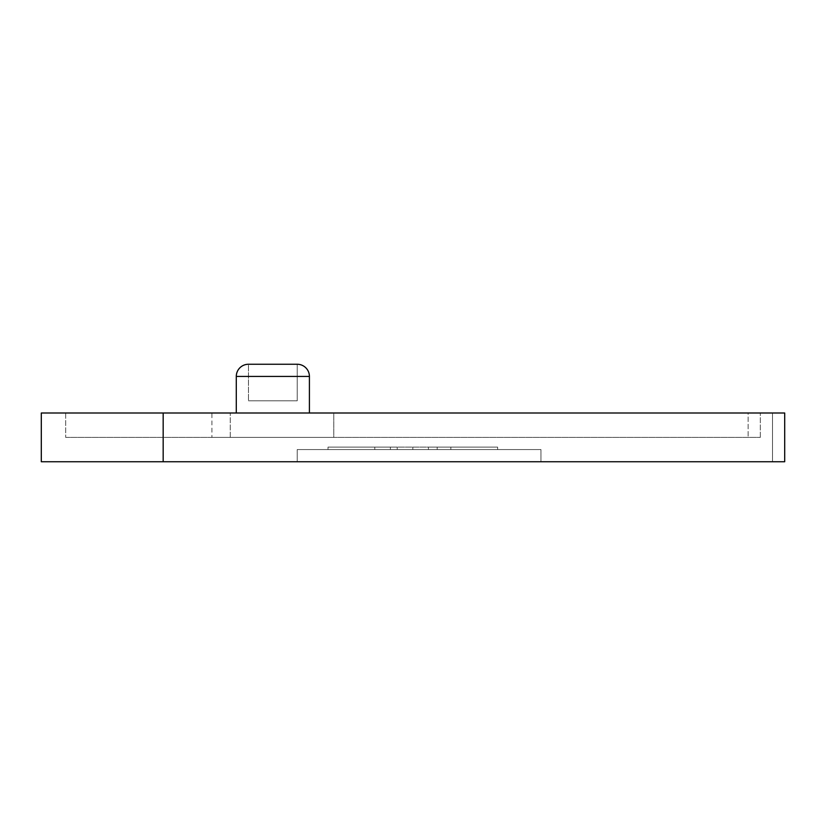 <?xml version="1.0" encoding="UTF-8"?>
<svg xmlns="http://www.w3.org/2000/svg" width="826" height="826" viewBox="0 0 826 826"><rect width="100%" height="100%" fill="white"/><g stroke="black" fill="none" stroke-linecap="round" stroke-linejoin="round"><path stroke-width="0.62" stroke-dasharray="4.13 3.1" d="M297.226 364.256L297.226 400.816L297.226 364.256L248.481 364.256L248.481 400.816L297.226 400.816L248.481 400.816L297.226 400.816L248.481 400.816L248.481 364.256L297.226 364.256A12.184 12.184 0 0 1 309.409 376.439L309.409 413L236.288 413L309.409 413M248.481 364.256A12.184 12.184 0 0 0 236.288 376.439L236.288 413M211.921 413L333.787 413L333.787 437.377L211.921 437.377L333.787 437.377L211.921 437.377L333.787 437.377L333.787 413L211.921 413L211.921 437.377L211.921 413L333.787 413L211.921 413M65.677 437.377L760.323 437.377L65.677 437.377L65.677 413L760.323 413L65.677 413L65.677 437.377M163.166 461.744L41.3 461.744L41.3 413L784.7 413L772.517 413L784.7 413L784.7 461.744L784.7 413L784.7 461.744L772.517 461.744L772.517 413L772.517 461.744L784.7 461.744L163.166 461.744L163.166 413M540.958 461.744L297.226 461.744L540.958 461.744L540.958 449.561L297.226 449.561L297.226 461.744L297.226 449.561L540.958 449.561L540.958 461.744M748.139 413L760.323 413L748.139 413L748.139 437.377L748.139 413M397.223 449.561L328.005 449.561L397.223 449.561L397.223 447.124L328.005 447.124L374.798 447.124L374.798 449.561L328.005 449.561L497.644 449.561L328.005 449.561L374.798 449.561L328.005 449.561L374.798 449.561L374.798 447.124L328.005 447.124L328.005 449.561L328.005 447.124L374.798 447.124L374.798 449.561L374.798 447.124L328.005 447.124L328.005 449.561L328.005 447.124L328.005 449.561L328.005 447.124L397.223 447.124L397.223 449.561M428.415 449.561L497.644 449.561L428.415 449.561L428.415 447.124L497.644 447.124L390.399 447.124L390.399 449.561L497.644 449.561L390.399 449.561L497.644 449.561L390.399 449.561L390.399 447.124L497.644 447.124L497.644 449.561L497.644 447.124L497.644 449.561L497.644 447.124L328.005 447.124L328.005 449.561L328.005 447.124L497.644 447.124L497.644 449.561L497.644 447.124L428.415 447.124L428.415 449.561M230.248 437.377L230.248 413L230.248 437.377M760.323 437.377L760.323 413L760.323 437.377M390.399 447.124L390.399 449.561L390.399 447.124M437.191 447.124L437.191 449.561L437.191 447.124M450.841 447.124L450.841 449.561L450.841 447.124M412.824 447.124L412.824 449.561M497.644 447.124L497.644 449.561L497.644 447.124M309.409 376.439L236.288 376.439"/><path stroke-width="1.24" d="M297.226 364.256L248.481 364.256L297.226 364.256A12.184 12.184 0 0 1 309.409 376.439L309.409 413M248.481 364.256A12.184 12.184 0 0 0 236.288 376.439L236.288 413M163.166 461.744L784.7 461.744L784.7 413L41.3 413L41.3 461.744L163.166 461.744L163.166 413M309.409 376.439L236.288 376.439"/></g></svg>
